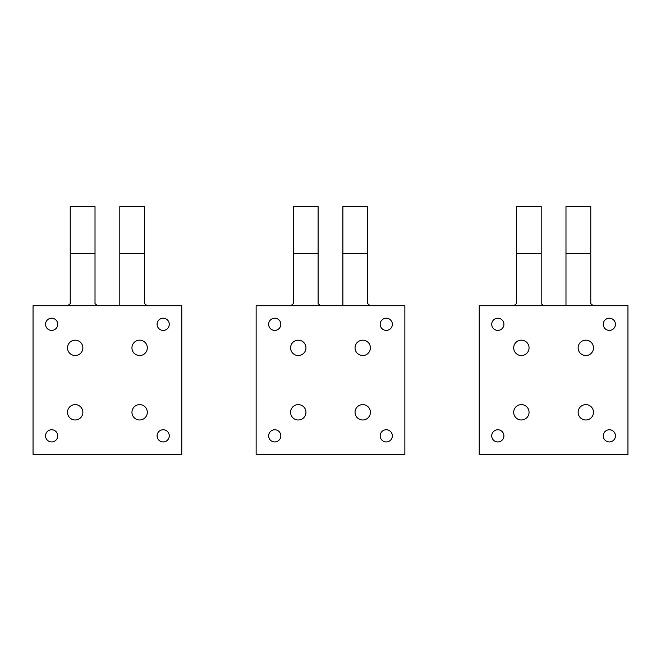 <?xml version="1.0" encoding="UTF-8"?>
<svg xmlns="http://www.w3.org/2000/svg" width="661" height="661" viewBox="0 0 661 661"><rect width="100%" height="100%" fill="white"/><g stroke="black" fill="none" stroke-linecap="round" stroke-linejoin="round"><path stroke-width="0.99" d="M132.894 351.536A7.684 7.684 0 0 0 143.321 354.593A7.684 7.684 0 0 0 146.378 344.166A7.684 7.684 0 0 0 135.951 341.109A7.684 7.684 0 0 0 132.894 351.536M181.775 305.713L181.775 454.438L33.05 454.438L33.05 305.713L181.775 305.713M46.295 438.772A6.098 6.098 0 0 0 54.566 441.193A6.098 6.098 0 0 0 56.986 432.922A6.098 6.098 0 0 0 48.716 430.501A6.098 6.098 0 0 0 46.295 438.772M46.295 327.228A6.098 6.098 0 0 0 54.566 329.649A6.098 6.098 0 0 0 56.986 321.378A6.098 6.098 0 0 0 48.716 318.957A6.098 6.098 0 0 0 46.295 327.228M157.839 438.772A6.098 6.098 0 0 0 166.109 441.193A6.098 6.098 0 0 0 168.53 432.922A6.098 6.098 0 0 0 160.259 430.501A6.098 6.098 0 0 0 157.839 438.772M168.53 321.378A6.098 6.098 0 0 0 160.259 318.957A6.098 6.098 0 0 0 157.839 327.228A6.098 6.098 0 0 0 166.109 329.649A6.098 6.098 0 0 0 168.53 321.378M81.931 344.166A7.684 7.684 0 0 1 78.874 354.593A7.684 7.684 0 0 1 68.447 351.536A7.684 7.684 0 0 1 71.504 341.109A7.684 7.684 0 0 1 81.931 344.166M146.378 408.614A7.684 7.684 0 0 1 143.321 419.041A7.684 7.684 0 0 1 132.894 415.984A7.684 7.684 0 0 1 135.951 405.557A7.684 7.684 0 0 1 146.378 408.614M81.931 408.614A7.684 7.684 0 0 1 78.874 419.041A7.684 7.684 0 0 1 68.447 415.984A7.684 7.684 0 0 1 71.504 405.557A7.684 7.684 0 0 1 81.931 408.614M355.982 351.536A7.684 7.684 0 0 0 366.409 354.593A7.684 7.684 0 0 0 369.466 344.166A7.684 7.684 0 0 0 359.039 341.109A7.684 7.684 0 0 0 355.982 351.536M404.863 305.713L404.863 454.438L256.137 454.438L256.137 305.713L404.863 305.713M269.382 438.772A6.098 6.098 0 0 0 277.653 441.193A6.098 6.098 0 0 0 280.074 432.922A6.098 6.098 0 0 0 271.803 430.501A6.098 6.098 0 0 0 269.382 438.772M269.382 327.228A6.098 6.098 0 0 0 277.653 329.649A6.098 6.098 0 0 0 280.074 321.378A6.098 6.098 0 0 0 271.803 318.957A6.098 6.098 0 0 0 269.382 327.228M380.926 438.772A6.098 6.098 0 0 0 389.197 441.193A6.098 6.098 0 0 0 391.618 432.922A6.098 6.098 0 0 0 383.347 430.501A6.098 6.098 0 0 0 380.926 438.772M391.618 321.378A6.098 6.098 0 0 0 383.347 318.957A6.098 6.098 0 0 0 380.926 327.228A6.098 6.098 0 0 0 389.197 329.649A6.098 6.098 0 0 0 391.618 321.378M305.018 344.166A7.684 7.684 0 0 1 301.961 354.593A7.684 7.684 0 0 1 291.534 351.536A7.684 7.684 0 0 1 294.591 341.109A7.684 7.684 0 0 1 305.018 344.166M369.466 408.614A7.684 7.684 0 0 1 366.409 419.041A7.684 7.684 0 0 1 355.982 415.984A7.684 7.684 0 0 1 359.039 405.557A7.684 7.684 0 0 1 369.466 408.614M305.018 408.614A7.684 7.684 0 0 1 301.961 419.041A7.684 7.684 0 0 1 291.534 415.984A7.684 7.684 0 0 1 294.591 405.557A7.684 7.684 0 0 1 305.018 408.614M579.069 351.536A7.684 7.684 0 0 0 589.496 354.593A7.684 7.684 0 0 0 592.553 344.166A7.684 7.684 0 0 0 582.126 341.109A7.684 7.684 0 0 0 579.069 351.536M627.95 305.713L627.95 454.438L479.225 454.438L479.225 305.713L627.95 305.713M492.47 438.772A6.098 6.098 0 0 0 500.741 441.193A6.098 6.098 0 0 0 503.161 432.922A6.098 6.098 0 0 0 494.891 430.501A6.098 6.098 0 0 0 492.47 438.772M492.47 327.228A6.098 6.098 0 0 0 500.741 329.649A6.098 6.098 0 0 0 503.161 321.378A6.098 6.098 0 0 0 494.891 318.957A6.098 6.098 0 0 0 492.47 327.228M604.014 438.772A6.098 6.098 0 0 0 612.284 441.193A6.098 6.098 0 0 0 614.705 432.922A6.098 6.098 0 0 0 606.434 430.501A6.098 6.098 0 0 0 604.014 438.772M614.705 321.378A6.098 6.098 0 0 0 606.434 318.957A6.098 6.098 0 0 0 604.014 327.228A6.098 6.098 0 0 0 612.284 329.649A6.098 6.098 0 0 0 614.705 321.378M528.106 344.166A7.684 7.684 0 0 1 525.049 354.593A7.684 7.684 0 0 1 514.622 351.536A7.684 7.684 0 0 1 517.679 341.109A7.684 7.684 0 0 1 528.106 344.166M592.553 408.614A7.684 7.684 0 0 1 589.496 419.041A7.684 7.684 0 0 1 579.069 415.984A7.684 7.684 0 0 1 582.126 405.557A7.684 7.684 0 0 1 592.553 408.614M528.106 408.614A7.684 7.684 0 0 1 525.049 419.041A7.684 7.684 0 0 1 514.622 415.984A7.684 7.684 0 0 1 517.679 405.557A7.684 7.684 0 0 1 528.106 408.614M541.194 253.717L516.406 253.717L516.406 206.562L541.194 206.562L541.194 303.63L543.673 305.713M590.769 253.717L565.981 253.717L565.981 206.562L590.769 206.562L590.769 303.63L593.248 305.713M513.928 305.713L516.406 303.63L516.406 253.717M565.981 305.713L565.981 253.717M318.106 253.717L293.319 253.717L293.319 206.562L318.106 206.562L318.106 303.63L320.585 305.713M367.681 253.717L342.894 253.717L342.894 206.562L367.681 206.562L367.681 303.63L370.16 305.713M290.84 305.713L293.319 303.63L293.319 253.717M342.894 305.713L342.894 253.717M95.019 253.717L70.231 253.717L70.231 206.562L95.019 206.562L95.019 303.63L97.498 305.713M144.594 253.717L119.806 253.717L119.806 206.562L144.594 206.562L144.594 303.63L147.073 305.713M67.752 305.713L70.231 303.63L70.231 253.717M119.806 305.713L119.806 253.717"/></g></svg>

